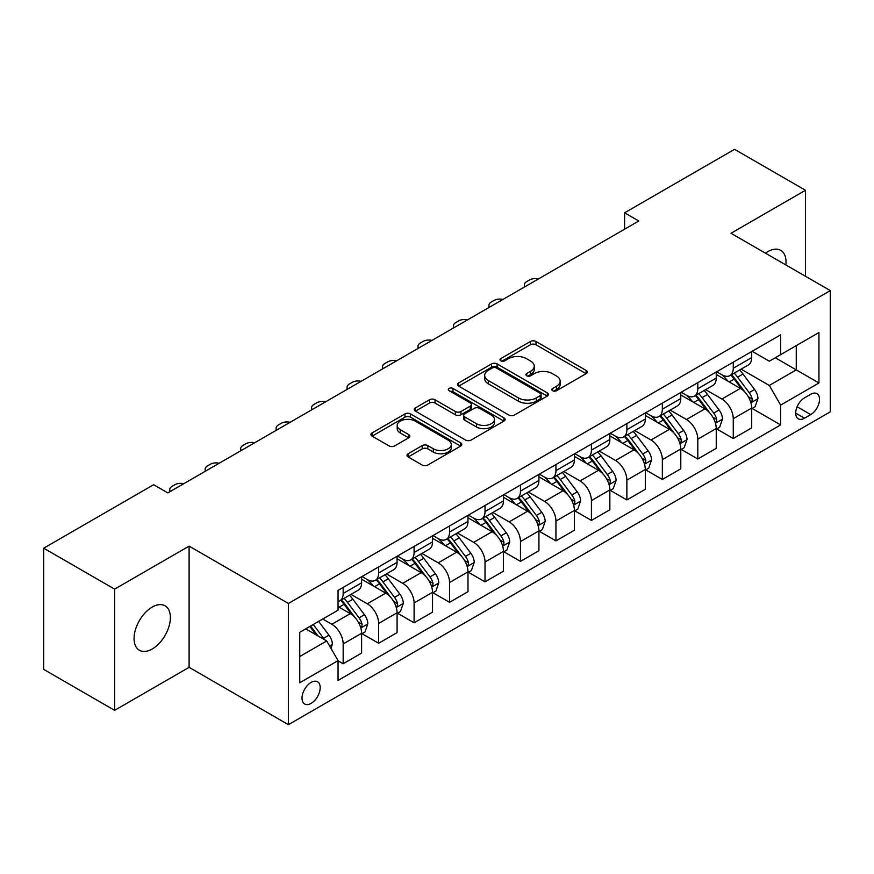 <?xml version="1.0" encoding="UTF-8"?>
<svg xmlns="http://www.w3.org/2000/svg" width="874" height="874" viewBox="0 0 874 874"><rect width="100%" height="100%" fill="white"/><g stroke="black" fill="none" stroke-linecap="round" stroke-linejoin="round"><path stroke-width="1.31" d="M552.619 390.733A2.753 1.595 0 0 0 556.519 390.733L586.115 373.646A3.933 2.272 0 0 0 587.262 372.04A3.933 2.272 0 0 0 586.115 370.434L535.981 341.494A3.933 2.272 0 0 0 530.409 341.494L500.824 358.58A2.753 1.595 0 0 0 500.015 359.706A2.753 1.595 0 0 0 500.824 360.831A2.753 1.595 0 0 0 504.724 360.831L508.548 358.613A12.607 7.276 0 0 1 526.377 358.613L530.551 361.028A12.607 7.276 0 0 1 534.243 366.173A12.607 7.276 0 0 1 530.551 371.319L526.727 373.526A2.753 1.595 0 0 0 525.919 374.651A2.753 1.595 0 0 0 526.727 375.776A2.753 1.595 0 0 0 530.627 375.776L534.451 373.569A12.607 7.276 0 0 1 552.27 373.569L556.454 375.984A12.607 7.276 0 0 1 560.147 381.13A12.607 7.276 0 0 1 556.454 386.275L552.619 388.482A2.753 1.595 0 0 0 551.811 389.607A2.753 1.595 0 0 0 552.619 390.733L552.619 388.482M152.218 649A25.674 14.825 120 0 0 168.999 626.374A25.674 14.825 120 0 0 165.066 605.791A25.674 14.825 120 0 0 152.218 607.069A25.674 14.825 120 0 0 135.448 629.695A25.674 14.825 120 0 0 139.381 650.267A25.674 14.825 120 0 0 152.218 649M785.879 264.953A25.674 14.825 120 0 0 780.722 250.346A25.674 14.825 120 0 0 767.885 251.614A25.674 14.825 120 0 0 765.493 253.187M311.1 703.384A12.837 7.418 120 0 0 319.491 692.066A12.837 7.418 120 0 0 317.524 681.775A12.837 7.418 120 0 0 311.1 682.419A12.837 7.418 120 0 0 302.71 693.727A12.837 7.418 120 0 0 304.676 704.018A12.837 7.418 120 0 0 311.1 703.384M408.158 453.715A3.933 2.272 0 0 0 407 455.321A3.933 2.272 0 0 0 408.158 456.938L422.218 465.055A3.933 2.272 0 0 0 427.79 465.055L460.653 446.079A3.933 2.272 0 0 0 461.811 444.473A3.933 2.272 0 0 0 460.653 442.867L410.529 413.926A3.933 2.272 0 0 0 404.957 413.926L372.095 432.892A3.933 2.272 0 0 0 370.937 434.509A3.933 2.272 0 0 0 372.095 436.115L389.083 445.926A3.933 2.272 0 0 0 394.655 445.926L408.715 437.798A3.933 2.272 0 0 0 409.873 436.192A3.933 2.272 0 0 0 408.715 434.586L400.292 429.724A10.532 6.085 0 0 1 397.2 425.419A10.532 6.085 0 0 1 403.712 419.804A10.532 6.085 0 0 1 415.194 421.115L448.187 440.168A10.532 6.085 0 0 1 451.279 444.473A10.532 6.085 0 0 1 444.768 450.088A10.532 6.085 0 0 1 433.296 448.777L427.79 445.598A3.933 2.272 0 0 0 422.218 445.598L408.158 453.715L408.158 456.938M189.101 546.13L114.625 589.131L43.7 548.184L43.7 669.397L114.625 710.344L189.101 667.343L288.409 724.677L288.409 603.464L189.101 546.13L189.101 667.343M805.478 276.271L805.478 190.27L731.003 233.271L830.3 290.605L288.409 603.464M805.478 190.27L734.542 149.323L624.604 212.797L624.604 229.174M43.7 548.184L153.638 484.709L167.83 492.892L638.796 220.991L624.604 212.797M508.832 415.052A3.933 2.272 0 0 0 514.404 415.052L547.266 396.075A3.933 2.272 0 0 0 548.413 394.469A3.933 2.272 0 0 0 547.266 392.863L497.131 363.923A3.933 2.272 0 0 0 491.559 363.923L458.708 382.888A3.933 2.272 0 0 0 457.55 384.505A3.933 2.272 0 0 0 458.708 386.111L508.832 415.052M450.197 391.323A2.753 1.595 0 0 1 452.994 391.716L452.994 388.438L503.959 417.859A3.933 2.272 0 0 1 505.106 419.476A3.933 2.272 0 0 1 503.959 421.082L471.097 440.048A3.933 2.272 0 0 1 465.525 440.048L415.401 411.108L415.401 407.896A3.933 2.272 0 0 0 414.243 409.502A3.933 2.272 0 0 0 415.401 411.108M415.401 407.896L429.462 399.779A3.933 2.272 0 0 1 435.034 399.779L455.365 411.512A3.933 2.272 0 0 0 460.937 411.512L470.256 406.126A3.933 2.272 0 0 0 471.414 404.52A3.933 2.272 0 0 0 470.256 402.914L449.094 390.689A2.753 1.595 0 0 1 448.286 389.564A2.753 1.595 0 0 1 449.99 388.1A2.753 1.595 0 0 1 452.994 388.438M810.722 394.294L804.484 397.889A12.444 7.178 120 0 0 796.356 408.857A12.444 7.178 120 0 0 798.268 418.821A12.444 7.178 120 0 0 804.484 418.209L810.722 414.604A12.444 7.178 120 0 0 818.851 403.635A12.444 7.178 120 0 0 816.939 393.671A12.444 7.178 120 0 0 810.722 394.294M288.409 724.677L830.3 411.818L830.3 290.605M752.132 351.293L769.306 361.202L780.646 354.647L780.646 334.829L338.052 590.354L338.052 610.183L299.749 632.295L299.749 682.747L338.052 660.635L338.052 680.453L780.646 424.917L780.646 405.099L769.306 385.445L741.086 369.156M780.646 354.647L818.949 332.535L818.949 382.987L780.646 405.099M114.625 589.131L114.625 710.344M775.26 357.761L796.258 369.888L796.258 345.634L818.949 332.535M769.306 385.445L796.258 369.888L818.949 382.987M299.749 656.538L326.701 640.97L305.714 628.854M338.052 660.799L343.165 663.737L343.165 643.919A16.049 9.264 -120 0 0 331.814 624.265L322.735 619.021M343.165 663.737L361.607 653.096L361.607 633.279A16.049 9.264 -120 0 0 350.256 613.624L338.052 606.578M362.033 633.683L378.628 643.264L378.628 623.446A16.049 9.264 -120 0 0 367.277 603.792L350.987 594.386M378.628 643.264L397.069 632.623L397.069 612.805A16.049 9.264 -120 0 0 385.718 593.14L361.607 579.222M397.495 613.209L414.09 622.791L414.09 602.973A16.049 9.264 -120 0 0 402.739 583.319L386.45 573.912M414.09 622.791L432.532 612.15L432.532 592.321A16.049 9.264 -120 0 0 421.181 572.667L397.069 558.748M432.958 592.736L449.553 602.317L449.553 582.499A16.049 9.264 -120 0 0 438.202 562.845L421.913 553.428M449.553 602.317L467.994 591.665L467.994 571.847A16.049 9.264 -120 0 0 456.643 552.193L432.532 538.275M468.42 572.262L485.015 581.844L485.015 562.026A16.049 9.264 -120 0 0 473.675 542.361L457.375 532.954M485.015 581.844L503.457 571.192L503.457 551.374A16.049 9.264 -120 0 0 492.117 531.72L467.994 517.79M503.883 551.789L520.478 561.37L520.478 541.541A16.049 9.264 -120 0 0 509.138 521.887L492.838 512.481M520.478 561.37L538.919 550.718L538.919 530.9A16.049 9.264 -120 0 0 527.579 511.246L503.457 497.317M539.345 531.305L555.951 540.897L555.951 521.068A16.049 9.264 -120 0 0 544.6 501.414L528.3 492.007M555.951 540.897L574.393 530.245L574.393 510.427A16.049 9.264 -120 0 0 563.042 490.773L538.919 476.843M574.819 510.831L591.414 520.412L591.414 500.594A16.049 9.264 -120 0 0 580.063 480.94L563.774 471.534M591.414 520.412L609.855 509.771L609.855 489.953A16.049 9.264 -120 0 0 598.504 470.288L574.393 456.37M610.281 490.358L626.876 499.939L626.876 480.121A16.049 9.264 -120 0 0 615.525 460.467L599.236 451.06M626.876 499.939L645.318 489.298L645.318 469.469A16.049 9.264 -120 0 0 633.967 449.815L609.855 435.897M645.744 469.884L662.339 479.465L662.339 459.648A16.049 9.264 -120 0 0 650.988 439.993L634.699 430.587M662.339 479.465L680.78 468.825L680.78 448.996A16.049 9.264 -120 0 0 669.429 429.342L645.318 415.423M681.207 449.411L697.802 458.992L697.802 439.174A16.049 9.264 -120 0 0 686.461 419.509L670.161 410.103M697.802 458.992L716.243 448.34L716.243 428.522A16.049 9.264 -120 0 0 704.903 408.868L680.78 394.939M716.669 428.937L733.264 438.519L733.264 418.701A16.049 9.264 -120 0 0 721.924 399.036L705.624 389.629M733.264 438.519L751.706 427.867L751.706 408.049A16.049 9.264 -120 0 0 740.365 388.395L716.243 374.465M716.669 371.767L721.924 374.793A16.049 9.264 -120 0 0 729.943 375.591A16.049 9.264 -120 0 0 733.264 368.249L733.264 362.186M681.207 392.24L686.461 395.267A16.049 9.264 -120 0 0 694.48 396.064A16.049 9.264 -120 0 0 697.802 388.722L697.802 382.659M645.744 412.714L650.988 415.751A16.049 9.264 -120 0 0 659.018 416.537A16.049 9.264 -120 0 0 662.339 409.196L662.339 403.132M610.281 433.187L615.525 436.224A16.049 9.264 -120 0 0 623.555 437.022A16.049 9.264 -120 0 0 626.876 429.669L626.876 423.606M574.819 453.672L580.063 456.698A16.049 9.264 -120 0 0 588.093 457.495A16.049 9.264 -120 0 0 591.414 450.143L591.414 444.079M539.345 474.145L544.6 477.171A16.049 9.264 -120 0 0 552.619 477.969A16.049 9.264 -120 0 0 555.951 470.616L555.951 464.564M503.883 494.618L509.138 497.645A16.049 9.264 -120 0 0 517.157 498.442A16.049 9.264 -120 0 0 520.478 491.09L520.478 485.037M468.42 515.092L473.675 518.118A16.049 9.264 -120 0 0 481.694 518.916A16.049 9.264 -120 0 0 485.015 511.574L485.015 505.511M432.958 535.565L438.202 538.602A16.049 9.264 -120 0 0 446.232 539.389A16.049 9.264 -120 0 0 449.553 532.048L449.553 525.984M397.495 556.039L402.739 559.076A16.049 9.264 -120 0 0 410.769 559.863A16.049 9.264 -120 0 0 414.09 552.521L414.09 546.458M362.033 576.512L367.277 579.549A16.049 9.264 -120 0 0 375.307 580.347A16.049 9.264 -120 0 0 378.628 572.994L378.628 566.931M752.132 408.453L780.646 424.917M729.943 375.591L748.384 364.939A16.049 9.264 -120 0 0 751.706 357.597L751.706 351.534M694.48 396.064L712.922 385.423A16.049 9.264 -120 0 0 716.243 378.071L716.243 372.007M659.018 416.537L677.459 405.897A16.049 9.264 -120 0 0 680.78 398.544L680.78 392.492M623.555 437.022L641.997 426.37A16.049 9.264 -120 0 0 645.318 419.017L645.318 412.965M588.093 457.495L606.534 446.843A16.049 9.264 -120 0 0 609.855 439.502L609.855 433.438M552.619 477.969L571.061 467.317A16.049 9.264 -120 0 0 574.393 459.975L574.393 453.912M517.157 498.442L535.598 487.79A16.049 9.264 -120 0 0 538.919 480.449L538.919 474.385M481.694 518.916L500.136 508.275A16.049 9.264 -120 0 0 503.457 500.922L503.457 494.859M446.232 539.389L464.673 528.748A16.049 9.264 -120 0 0 467.994 521.396L467.994 515.332M410.769 559.863L429.21 549.222A16.049 9.264 -120 0 0 432.532 541.869L432.532 535.817M375.307 580.347L393.748 569.695A16.049 9.264 -120 0 0 397.069 562.353L397.069 556.29M338.052 601.465A16.049 9.264 -120 0 0 339.833 600.82L358.274 590.169A16.049 9.264 -120 0 0 361.607 582.827L361.607 576.764M339.833 600.82A16.049 9.264 -120 0 0 343.165 593.468L343.165 587.415M326.701 640.97L338.052 660.635M553.723 391.126L556.454 389.542A12.607 7.276 0 0 0 560.147 384.396L560.147 381.13M534.243 366.173L534.243 369.451A12.607 7.276 0 0 1 530.551 374.596L527.83 376.17M586.061 373.679L535.981 344.771A3.933 2.272 0 0 0 530.409 344.771L501.927 361.213M547.211 396.108L497.131 367.2A3.933 2.272 0 0 0 491.559 367.2L458.752 386.144M540.296 395.594A2.753 1.595 0 0 0 541.104 394.469A2.753 1.595 0 0 0 540.296 393.344L496.301 367.943A2.753 1.595 0 0 0 492.401 367.943L488.358 370.27A12.607 7.276 0 0 0 484.666 375.416A12.607 7.276 0 0 0 488.358 380.561L518.435 397.932A12.607 7.276 0 0 0 536.265 397.932L540.296 395.594L540.296 398.872A2.753 1.595 0 0 0 541.104 397.746L541.104 394.469M484.666 375.416L484.666 378.693A12.607 7.276 0 0 0 488.358 383.839L488.358 380.561M540.296 398.872L536.265 401.199A12.607 7.276 0 0 1 518.435 401.199L488.358 383.839M415.456 411.141L429.462 403.056L429.462 399.779M471.414 404.52L471.414 407.797A3.933 2.272 0 0 1 470.256 409.403L460.937 414.789A3.933 2.272 0 0 1 455.365 414.789L435.034 403.056A3.933 2.272 0 0 0 429.462 403.056M452.994 391.716L503.905 421.115M476.461 423.693A10.532 6.085 0 0 0 487.943 425.015A10.532 6.085 0 0 0 494.444 419.389A10.532 6.085 0 0 0 491.352 415.095L479.728 408.377A3.933 2.272 0 0 0 474.156 408.377L464.826 413.763A3.933 2.272 0 0 0 463.679 415.368A3.933 2.272 0 0 0 464.826 416.974L476.461 423.693L476.461 426.971A10.532 6.085 0 0 0 487.943 428.282A10.532 6.085 0 0 0 494.444 422.666L494.444 419.389M463.679 415.368L463.679 418.646A3.933 2.272 0 0 0 464.826 420.252L464.826 416.974M476.461 426.971L464.826 420.252M451.279 444.473L451.279 447.75A10.532 6.085 0 0 1 444.768 453.366A10.532 6.085 0 0 1 433.296 452.055L427.79 448.875A3.933 2.272 0 0 0 422.218 448.875L408.213 456.96M397.2 425.419L397.2 428.697A10.532 6.085 0 0 0 400.292 433.001L400.292 429.724M408.661 437.83L400.292 433.001M460.598 446.111L410.529 417.204A3.933 2.272 0 0 0 404.957 417.204L372.149 436.148M751.706 408.704L755.114 406.738L757.955 398.544A10.63 6.14 -120 0 0 754.557 389.498L742.966 374.017A30.699 17.72 -120 0 0 739.612 370.008M728.086 381.304A30.699 17.72 -120 0 0 721.804 374.728M750.744 402.193L751.979 400.86L752.208 399.003A10.63 6.14 -120 0 0 749.171 392.601L737.58 377.131A30.699 17.72 -120 0 0 734.226 373.122M731.374 374.771A25.477 14.705 60 0 1 735.547 379.524L745.358 392.623M730.817 375.088A30.699 17.72 60 0 1 734.171 379.098L741.873 389.389M538.362 278.97A8.03 4.632 0 0 0 529.557 279.953L526.727 281.592A8.03 4.632 0 0 0 524.378 284.869A8.03 4.632 0 0 0 525.012 286.672M716.243 429.178L719.652 427.211L722.492 419.017A10.63 6.14 -120 0 0 719.094 409.972L707.503 394.491A30.699 17.72 -120 0 0 704.149 390.481M692.623 401.778A30.699 17.72 -120 0 0 686.341 395.201M715.282 422.666L716.516 421.334L716.746 419.476A10.63 6.14 -120 0 0 713.708 413.085L702.106 397.604A30.699 17.72 -120 0 0 698.763 393.595M695.901 395.245A25.477 14.705 60 0 1 700.085 399.997L709.896 413.096M695.354 395.561A30.699 17.72 60 0 1 698.708 399.571L706.411 409.862M502.9 299.443A8.03 4.632 0 0 0 494.094 300.427L491.264 302.065A8.03 4.632 0 0 0 488.905 305.343A8.03 4.632 0 0 0 489.549 307.156M680.78 449.651L684.189 447.685L687.019 439.502A10.63 6.14 -120 0 0 683.632 430.445L672.04 414.964A30.699 17.72 -120 0 0 668.686 410.955M657.161 422.251A30.699 17.72 -120 0 0 650.879 415.674M679.808 443.14L681.054 441.807L681.283 439.95A10.63 6.14 -120 0 0 678.235 433.559L666.644 418.078A30.699 17.72 -120 0 0 663.3 414.068M660.438 415.718A25.477 14.705 60 0 1 664.622 420.47L674.433 433.57M659.892 416.035A30.699 17.72 60 0 1 663.246 420.044L670.948 430.336M467.437 319.917A8.03 4.632 0 0 0 458.632 320.911L455.791 322.55A8.03 4.632 0 0 0 453.442 325.816A8.03 4.632 0 0 0 454.087 327.63M645.318 470.125L648.726 468.169L651.556 459.975A10.63 6.14 -120 0 0 648.169 450.918L636.578 435.449A30.699 17.72 -120 0 0 633.224 431.428M621.698 442.736A30.699 17.72 -120 0 0 615.405 436.159M644.346 463.613L645.58 462.28L645.82 460.423A10.63 6.14 -120 0 0 642.772 454.032L631.181 438.551A30.699 17.72 -120 0 0 627.838 434.542M624.976 436.192A25.477 14.705 60 0 1 629.16 440.944L638.97 454.043M624.429 436.508A30.699 17.72 60 0 1 627.772 440.518L635.485 450.809M431.974 340.39A8.03 4.632 0 0 0 423.169 341.384L420.328 343.023A8.03 4.632 0 0 0 417.98 346.301A8.03 4.632 0 0 0 418.613 348.103M609.855 490.609L613.253 488.642L616.094 480.449A10.63 6.14 -120 0 0 612.696 471.392L601.104 455.922A30.699 17.72 -120 0 0 597.761 451.913M586.225 463.209A30.699 17.72 -120 0 0 579.943 456.632M608.883 484.087L610.118 482.754L610.358 480.897A10.63 6.14 -120 0 0 607.31 474.506L595.718 459.036A30.699 17.72 -120 0 0 592.364 455.015M589.513 456.665A25.477 14.705 60 0 1 593.697 461.428L603.508 474.516M588.967 456.982A30.699 17.72 60 0 1 592.31 461.002L600.023 471.283M396.512 360.864A8.03 4.632 0 0 0 387.706 361.858L384.866 363.497A8.03 4.632 0 0 0 382.517 366.774A8.03 4.632 0 0 0 383.151 368.577M574.393 511.082L577.79 509.116L580.631 500.922A10.63 6.14 -120 0 0 577.233 491.865L565.642 476.396A30.699 17.72 -120 0 0 562.299 472.386M550.762 483.683A30.699 17.72 -120 0 0 544.48 477.106M573.42 504.571L574.655 503.227L574.884 501.381A10.63 6.14 -120 0 0 571.847 494.979L560.256 479.509A30.699 17.72 -120 0 0 556.902 475.5M554.05 477.149A25.477 14.705 60 0 1 558.235 481.902L568.045 494.99M553.504 477.466A30.699 17.72 60 0 1 556.847 481.476L564.56 491.756M361.049 381.337A8.03 4.632 0 0 0 352.244 382.331L349.403 383.97A8.03 4.632 0 0 0 347.054 387.248A8.03 4.632 0 0 0 347.688 389.05M538.919 531.556L542.328 529.589L545.168 521.396A10.63 6.14 -120 0 0 541.771 512.35L530.179 496.869A30.699 17.72 -120 0 0 526.825 492.86M515.299 504.156A30.699 17.72 -120 0 0 509.018 497.579M537.958 525.045L539.192 523.712L539.422 521.854A10.63 6.14 -120 0 0 536.385 515.452L524.793 499.983A30.699 17.72 -120 0 0 521.439 495.973M518.588 497.623A25.477 14.705 60 0 1 522.761 502.375L532.572 515.474M518.031 497.94A30.699 17.72 60 0 1 521.385 501.949L529.087 512.24M325.576 401.822A8.03 4.632 0 0 0 316.77 402.805L313.941 404.443A8.03 4.632 0 0 0 311.592 407.721A8.03 4.632 0 0 0 312.226 409.524M503.457 552.029L506.865 550.063L509.706 541.869A10.63 6.14 -120 0 0 506.308 532.823L494.717 517.342A30.699 17.72 -120 0 0 491.363 513.333M479.837 524.629A30.699 17.72 -120 0 0 473.555 518.053M502.495 545.518L503.73 544.185L503.959 542.328A10.63 6.14 -120 0 0 500.922 535.937L489.32 520.456A30.699 17.72 -120 0 0 485.977 516.447M483.114 518.096A25.477 14.705 60 0 1 487.299 522.849L497.109 535.948M482.568 518.413A30.699 17.72 60 0 1 485.922 522.423L493.624 532.714M290.113 422.295A8.03 4.632 0 0 0 281.308 423.278L278.478 424.917A8.03 4.632 0 0 0 276.118 428.194A8.03 4.632 0 0 0 276.763 430.008M467.994 572.503L471.403 570.536L474.232 562.353A10.63 6.14 -120 0 0 470.846 553.297L459.254 537.816A30.699 17.72 -120 0 0 455.9 533.806M444.374 545.103A30.699 17.72 -120 0 0 438.093 538.526M467.022 565.991L468.267 564.659L468.497 562.801A10.63 6.14 -120 0 0 465.449 556.41L453.857 540.93A30.699 17.72 -120 0 0 450.514 536.92M447.652 538.57A25.477 14.705 60 0 1 451.836 543.322L461.647 556.421M447.106 538.887A30.699 17.72 60 0 1 450.46 542.896L458.162 553.187M254.651 442.768A8.03 4.632 0 0 0 245.845 443.763L243.005 445.39A8.03 4.632 0 0 0 240.656 448.668A8.03 4.632 0 0 0 241.3 450.481M432.532 592.976L435.94 591.01L438.77 582.827A10.63 6.14 -120 0 0 435.383 573.77L423.792 558.3A30.699 17.72 -120 0 0 420.438 554.28M408.912 565.587A30.699 17.72 -120 0 0 402.619 559.01M431.559 586.465L432.794 585.132L433.034 583.275A10.63 6.14 -120 0 0 429.986 576.884L418.395 561.403A30.699 17.72 -120 0 0 415.052 557.394M412.189 559.043A25.477 14.705 60 0 1 416.374 563.796L426.184 576.895M411.643 559.36A30.699 17.72 60 0 1 414.986 563.369L422.699 573.661M219.188 463.242A8.03 4.632 0 0 0 210.383 464.236L207.542 465.875A8.03 4.632 0 0 0 205.193 469.141A8.03 4.632 0 0 0 205.827 470.955M397.069 613.461L400.467 611.494L403.307 603.3A10.63 6.14 -120 0 0 399.91 594.244L388.318 578.774A30.699 17.72 -120 0 0 384.975 574.764M373.438 586.061A30.699 17.72 -120 0 0 367.156 579.484M396.097 606.938L397.331 605.606L397.572 603.748A10.63 6.14 -120 0 0 394.524 597.357L382.932 581.887A30.699 17.72 -120 0 0 379.578 577.867M376.727 579.517A25.477 14.705 60 0 1 380.911 584.28L390.722 597.368M376.181 579.833A30.699 17.72 60 0 1 379.524 583.843L387.237 594.134M183.726 483.715A8.03 4.632 0 0 0 174.92 484.709L172.08 486.348A8.03 4.632 0 0 0 169.731 489.626A8.03 4.632 0 0 0 170.364 491.428M361.607 633.934L365.004 631.968L367.845 623.774A10.63 6.14 -120 0 0 364.447 614.717L352.856 599.247A30.699 17.72 -120 0 0 349.513 595.238M360.634 627.423L361.869 626.079L362.098 624.233A10.63 6.14 -120 0 0 359.061 617.831L347.47 602.361A30.699 17.72 -120 0 0 344.116 598.351M341.264 600.001A25.477 14.705 60 0 1 345.449 604.753L355.259 617.842M340.718 600.307A30.699 17.72 60 0 1 344.061 604.327L351.774 614.608M330.962 648.344L332.382 644.247A10.63 6.14 -120 0 0 328.985 635.19L318.639 621.381M324.56 639.735A10.63 6.14 -120 0 0 323.599 638.304L313.253 624.495M310.587 626.035L318.016 635.955M309.844 626.461L316.148 634.885M331.814 624.265L350.256 613.624M367.277 603.792L385.718 593.14M402.739 583.319L421.181 572.667M438.202 562.845L456.643 552.193M473.675 542.361L492.117 531.72M509.138 521.887L527.579 511.246M544.6 501.414L563.042 490.773M580.063 480.94L598.504 470.288M615.525 460.467L633.967 449.815M650.988 439.993L669.429 429.342M686.461 419.509L704.903 408.868M721.924 399.036L740.365 388.395M733.264 368.249L751.706 357.597M733.264 418.701L751.706 408.049M697.802 439.174L716.243 428.522M697.802 388.722L716.243 378.071M662.339 459.648L680.78 448.996M662.339 409.196L680.78 398.544M626.876 480.121L645.318 469.469M626.876 429.669L645.318 419.017M591.414 500.594L609.855 489.953M591.414 450.143L609.855 439.502M555.951 521.068L574.393 510.427M555.951 470.616L574.393 459.975M520.478 541.541L538.919 530.9M520.478 491.09L538.919 480.449M485.015 562.026L503.457 551.374M485.015 511.574L503.457 500.922M449.553 582.499L467.994 571.847M449.553 532.048L467.994 521.396M414.09 602.973L432.532 592.321M414.09 552.521L432.532 541.869M378.628 623.446L397.069 612.805M378.628 572.994L397.069 562.353M343.165 643.919L361.607 633.279M343.165 593.468L361.607 582.827M797.121 406.749L810.722 414.604M795.69 413.129L804.484 418.209M556.454 389.542L556.454 386.275M526.727 375.776L526.727 373.526M530.551 374.596L530.551 371.319M500.824 360.831L500.824 358.58M530.409 344.771L530.409 341.494M535.981 344.771L535.981 341.494M586.115 373.646L586.115 370.434M458.708 386.111L458.708 382.888M491.559 367.2L491.559 363.923M497.131 367.2L497.131 363.923M547.266 396.075L547.266 392.863M518.435 401.199L518.435 397.932M536.265 401.199L536.265 397.932M435.034 403.056L435.034 399.779M455.365 414.789L455.365 411.512M460.937 414.789L460.937 411.512M470.256 409.403L470.256 406.126M503.959 421.082L503.959 417.859M422.218 448.875L422.218 445.598M427.79 448.875L427.79 445.598M433.296 452.055L433.296 448.777M408.715 437.798L408.715 434.586M372.095 436.115L372.095 432.892M404.957 417.204L404.957 413.926M410.529 417.204L410.529 413.926M460.653 446.079L460.653 442.867M750.919 402.772L757.878 398.752M737.58 377.131L742.966 374.017M729.211 381.96L734.171 379.098M749.171 392.601L754.557 389.498M748.33 396.752L752.208 399.003M715.456 423.245L722.416 419.225M702.106 397.604L707.503 394.491M693.748 402.433L698.708 399.571M713.708 413.085L719.094 409.972M712.856 417.237L716.746 419.476M679.983 443.73L686.953 439.698M666.644 418.078L672.04 414.964M658.286 422.907L663.246 420.044M678.235 433.559L683.632 430.445M677.394 437.71L681.283 439.95M644.52 464.203L651.491 460.183M631.181 438.551L636.578 435.449M622.823 443.38L627.772 440.518M642.772 454.032L648.169 450.918M641.931 458.184L645.82 460.423M609.058 484.677L616.028 480.656M595.718 459.036L601.104 455.922M587.361 463.854L592.31 461.002M607.31 474.506L612.696 471.392M606.469 478.657L610.358 480.897M573.595 505.15L580.554 501.13M560.256 479.509L565.642 476.396M551.898 484.338L556.847 481.476M571.847 494.979L577.233 491.865M571.006 499.13L574.884 501.381M538.133 525.624L545.092 521.603M524.793 499.983L530.179 496.869M516.425 504.811L521.385 501.949M536.385 515.452L541.771 512.35M535.543 519.604L539.422 521.854M502.67 546.097L509.629 542.077M489.32 520.456L494.717 517.342M480.962 525.285L485.922 522.423M500.922 535.937L506.308 532.823M500.07 540.088L503.959 542.328M467.197 566.571L474.167 562.55M453.857 540.93L459.254 537.816M445.5 545.758L450.46 542.896M465.449 556.41L470.846 553.297M464.607 560.562L468.497 562.801M431.734 587.055L438.704 583.034M418.395 561.403L423.792 558.3M410.037 566.232L414.986 563.369M429.986 576.884L435.383 573.77M429.145 581.035L433.034 583.275M396.272 607.528L403.242 603.508M382.932 581.887L388.318 578.774M374.575 586.705L379.524 583.843M394.524 597.357L399.91 594.244M393.682 601.509L397.572 603.748M360.809 628.002L367.768 623.981M347.47 602.361L352.856 599.247M339.112 607.179L344.061 604.327M359.061 617.831L364.447 614.717M358.22 621.982L362.098 624.233M329.618 646.006L332.306 644.455M323.599 638.304L328.985 635.19M524.378 284.869L524.378 287.043M488.905 305.343L488.905 307.517M453.442 325.816L453.442 327.99M417.98 346.301L417.98 348.475M382.517 366.774L382.517 368.948M347.054 387.248L347.054 389.422M311.592 407.721L311.592 409.895M276.118 428.194L276.118 430.369M240.656 448.668L240.656 450.842M205.193 469.141L205.193 471.326M169.731 489.626L169.731 491.8"/></g></svg>
